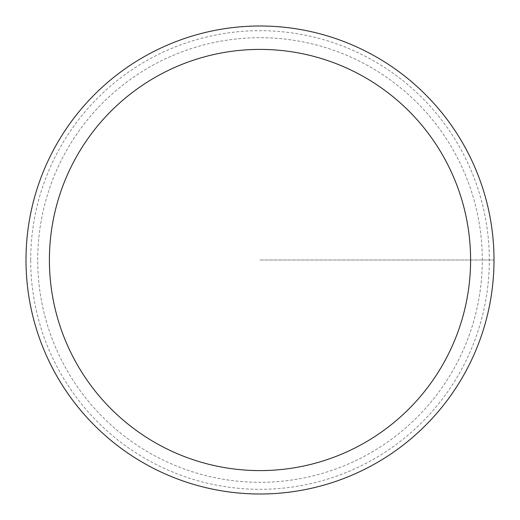 <?xml version="1.0" encoding="UTF-8"?>
<svg xmlns="http://www.w3.org/2000/svg" width="520" height="520" viewBox="0 0 520 520"><rect width="100%" height="100%" fill="white"/><g stroke="black" fill="none" stroke-linecap="round" stroke-linejoin="round"><path stroke-width="0.39" stroke-dasharray="2.6 1.95" d="M37.7 260A222.3 222.3 0 0 1 371.15 67.483A222.3 222.3 0 0 1 371.15 452.517A222.3 222.3 0 0 1 37.7 260A222.3 222.3 0 0 1 371.15 67.483A222.3 222.3 0 0 1 371.15 452.517A222.3 222.3 0 0 1 37.7 260M26 260A234 234 0 0 1 377 57.35A234 234 0 0 1 377 462.651A234 234 0 0 1 26 260A234 234 0 0 1 377 57.35A234 234 0 0 1 377 462.651A234 234 0 0 1 26 260A234 234 0 0 1 377 57.35A234 234 0 0 1 377 462.651A234 234 0 0 1 26 260M30.68 260A229.32 229.32 0 0 1 374.66 61.406A229.32 229.32 0 0 1 374.66 458.594A229.32 229.32 0 0 1 30.68 260M260 260L494 260L260 260"/><path stroke-width="0.78" d="M26 260A234 234 0 0 1 377 57.35A234 234 0 0 1 377 462.651A234 234 0 0 1 26 260M49.4 260A210.6 210.6 0 0 1 365.3 77.617A210.6 210.6 0 0 1 365.3 442.384A210.6 210.6 0 0 1 49.4 260"/></g></svg>
